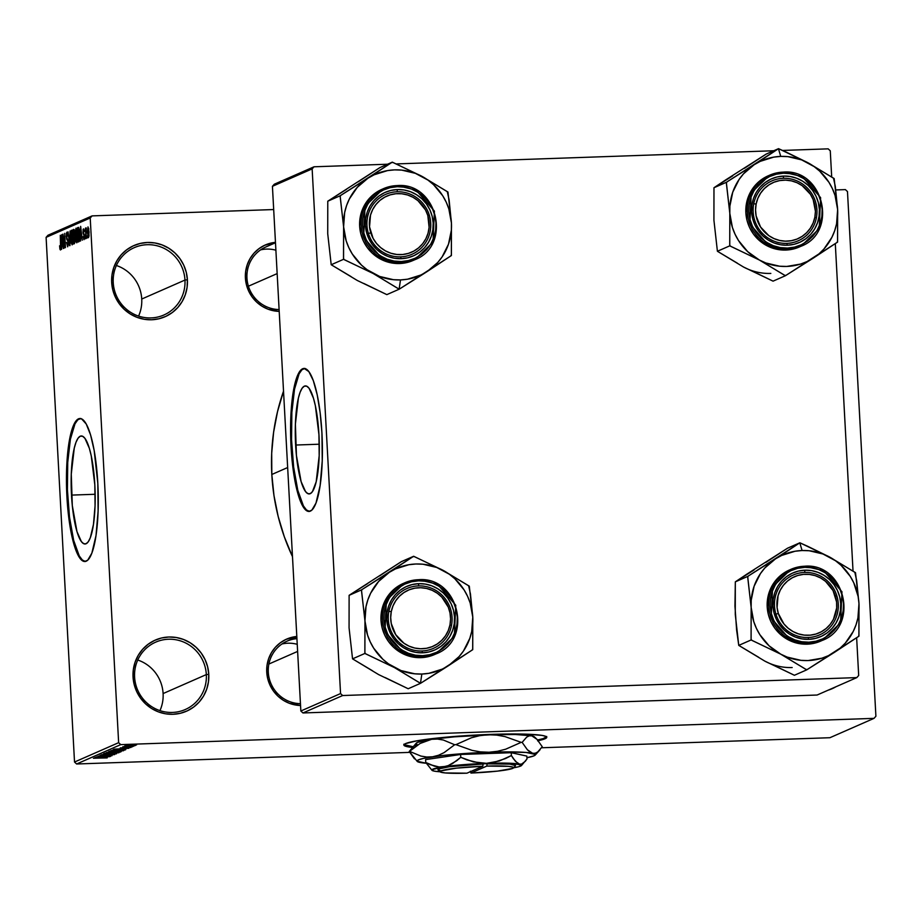 <?xml version="1.0" encoding="UTF-8"?>
<svg xmlns="http://www.w3.org/2000/svg" width="922" height="922" viewBox="0 0 922 922"><rect width="100%" height="100%" fill="white"/><g stroke="black" fill="none" stroke-linecap="round" stroke-linejoin="round"><path stroke-width="1.38" d="M137.747 660.025A36.788 35.751 -113.7 0 1 163.102 693.563A36.788 35.751 66.3 0 0 137.747 660.025M206.332 674.581A36.788 35.751 66.3 0 0 168.484 639.234A36.788 35.751 66.3 0 0 134.6 677.094L133.045 676.967A38.839 37.744 -113.7 0 1 168.818 637.01A38.839 37.744 -113.7 0 1 208.775 674.328L206.332 674.581L163.102 693.563L206.332 674.581A36.788 35.751 -113.7 0 1 185.253 709.525A36.788 35.751 -113.7 0 1 134.6 677.094A36.788 35.751 -113.7 0 1 155.68 642.15A36.788 35.751 -113.7 0 1 206.332 674.581L208.775 674.328L208.453 681.888L206.689 689.207L203.555 696.018L199.164 702.034L193.678 707.036L187.327 710.839L180.343 713.282L173.002 714.285L165.568 713.801L158.354 711.853L151.611 708.511L145.618 703.901L140.593 698.208L136.733 691.65L134.186 684.481L133.045 676.967L133.367 669.407L135.131 662.077L138.265 655.277L142.656 649.261L148.131 644.248L154.481 640.456L161.465 638.001L168.818 637.01L176.24 637.494L183.466 639.442L190.209 642.784L196.202 647.394L201.227 653.076L205.087 659.633L207.634 666.813L208.775 674.328A38.839 37.744 -113.7 0 1 173.002 714.285A38.839 37.744 -113.7 0 1 133.045 676.967L134.6 677.094A36.788 35.751 66.3 0 0 172.449 712.441A36.788 35.751 66.3 0 0 206.332 674.581M116.379 265.501A36.788 35.751 -113.7 0 1 141.734 299.039A36.788 35.751 66.3 0 0 116.379 265.501M184.965 280.058A36.788 35.751 66.3 0 0 147.117 244.71A36.788 35.751 66.3 0 0 113.233 282.558L111.677 282.443A38.839 37.744 -113.7 0 1 147.451 242.474A38.839 37.744 -113.7 0 1 187.408 279.792L184.965 280.058L141.734 299.039L184.965 280.058A36.788 35.751 -113.7 0 1 163.886 315.001A36.788 35.751 -113.7 0 1 113.233 282.558A36.788 35.751 -113.7 0 1 134.312 247.626A36.788 35.751 -113.7 0 1 184.965 280.058L187.408 279.792L187.085 287.364L185.322 294.683L182.187 301.482L177.796 307.51L172.322 312.512L165.96 316.315L158.976 318.758L151.634 319.761L144.201 319.277L136.986 317.318L130.244 313.976L124.251 309.377L119.226 303.684L115.365 297.126L112.818 289.946L111.677 282.443L112 274.871L113.763 267.553L116.898 260.753L121.289 254.726L126.763 249.724L133.114 245.92L140.098 243.477L147.451 242.474L154.873 242.959L162.099 244.918L168.841 248.26L174.834 252.859L179.859 258.552L183.72 265.11L186.267 272.278L187.408 279.792A38.839 37.744 -113.7 0 1 151.634 319.761A38.839 37.744 -113.7 0 1 111.677 282.443L113.233 282.558A36.788 35.751 66.3 0 0 151.081 317.917A36.788 35.751 66.3 0 0 184.965 280.058M403.836 744.227L403.882 745.045A71.536 6.085 -3.1 0 0 412.376 747.442L404.965 746.013L403.894 744.884L405.565 743.605A71.536 6.085 -3.1 0 1 482.921 734.707A71.536 6.085 -3.1 0 1 546.758 737.3A71.536 6.085 -3.1 0 1 545.063 738.741L545.017 737.923A71.536 6.085 176.9 0 0 546.573 736.909M295.628 445.038A54.041 11.882 88 0 1 305.413 385.903A54.041 11.882 88 0 1 318.954 434.792L319.185 455.768L316.188 481.78L312.42 491.657L310.207 493.685L307.867 493.65L305.516 491.553L301.102 481.561L296.423 455.422L295.397 424.074L298.394 398.05L300.134 392.196L302.162 388.174L304.375 386.145L306.715 386.18L309.066 388.277L313.48 398.269L315.37 405.784L318.954 434.792A54.041 11.882 88 0 1 309.181 493.927A54.041 11.882 88 0 1 295.628 445.038L319.289 444.208L295.628 445.038M304.398 368.454A71.536 15.732 -92 0 0 291.848 446.697L291.052 446.721A71.536 15.732 88 0 1 303.995 368.443A71.536 15.732 88 0 1 321.939 433.167L320.153 412.791L317.191 394.766L313.307 380.625L308.847 371.589L304.168 368.443L302.635 368.765L299.696 371.451L297.022 376.775L293.715 389.222L291.513 406.037L290.603 425.768L291.052 446.721L292.839 467.097L295.801 485.122L299.673 499.263L304.145 508.299L308.812 511.445L311.843 510.12L315.969 503.112L320.141 485.479L322.239 460.919L321.939 433.167A71.536 15.732 88 0 1 308.985 511.445A71.536 15.732 88 0 1 291.052 446.721L291.848 446.697A71.536 15.732 -92 0 0 309.389 511.399M71.501 495.102A54.041 11.882 88 0 1 81.274 435.968A54.041 11.882 88 0 1 94.828 484.857L95.058 505.832L93.468 524.388L90.321 537.699L88.293 541.721L86.08 543.75L83.741 543.715L81.39 541.617L76.975 531.625L72.296 505.498L71.271 474.139L74.267 448.115L76.007 442.26L78.036 438.25L80.249 436.21L82.588 436.244L84.939 438.342L89.353 448.346L91.243 455.848L94.828 484.857A54.041 11.882 88 0 1 85.043 543.992A54.041 11.882 88 0 1 71.501 495.102L95.162 494.273L71.501 495.102M80.272 418.519A71.536 15.732 -92 0 0 67.721 496.762L66.926 496.785A71.536 15.732 88 0 1 79.868 418.507A71.536 15.732 88 0 1 97.813 483.232L94.171 450.478L90.563 434.884L86.242 424.039L81.597 418.876L78.508 418.83L77.022 419.844L72.896 426.84L69.588 439.287L67.387 456.102L66.476 475.833L66.926 496.785L68.712 517.161L71.674 535.186L75.546 549.328L80.018 558.363L84.686 561.51L87.717 560.184L91.843 553.177L96.015 535.544L98.112 510.984L97.813 483.232A71.536 15.732 88 0 1 84.859 561.51A71.536 15.732 88 0 1 66.926 496.785L67.721 496.762A71.536 15.732 -92 0 0 85.262 561.475M296.93 638.658A32.708 31.786 66.3 0 0 268.302 672.219L266.746 672.092A34.748 33.768 -113.7 0 1 296.815 636.468L285.935 639.43L280.253 642.83L275.344 647.302L271.425 652.695L268.613 658.781L267.034 665.327L266.746 672.092L268.302 672.219A32.708 31.786 -113.7 0 1 287.042 641.159L296.838 636.86M245.402 277.971A34.748 33.768 -113.7 0 1 275.471 242.348L264.591 245.31L258.909 248.71L253.999 253.181L250.069 258.575L247.269 264.66L245.69 271.206L245.402 277.971L246.958 278.098L245.402 277.971L246.428 284.702L248.698 291.122L252.155 296.988L256.65 302.082L262.021 306.196L268.048 309.193L279.205 311.382A34.748 33.768 -113.7 0 1 245.402 277.971M246.958 278.098A32.708 31.786 66.3 0 0 279.112 309.538A32.708 31.786 -113.7 0 1 246.958 278.098A32.708 31.786 -113.7 0 1 265.697 247.038L275.494 242.74M287.664 467.535L271.817 474.484A216.67 210.562 66.3 0 0 292.493 556.681L284.31 536.742L278.156 516.401L273.984 495.587L271.817 474.484L287.664 467.535M874.021 718.353L120.736 744.63L76.618 763.992L409.783 752.375L76.618 763.992L120.736 744.63L874.021 718.353L875.9 716.244L847.479 191.569L875.9 716.244L874.021 718.353L829.904 737.715L874.021 718.353M541.548 747.777L829.904 737.715L541.548 747.777M131.95 746.152L133.944 746.082L131.95 746.152M122.822 746.785L132.814 746.578L122.799 746.808M130.025 746.993L132.019 746.924L130.025 746.993M120.275 747.903L130.855 747.512L120.183 747.984M123.214 749.113L113.74 749.309L128.884 748.307L114.04 749.183L123.214 749.113M123.49 750.739L109.084 751.303L123.594 750.658M118.88 752.767L104.474 753.32L118.984 752.675M107.171 757.907L93.399 758.241L107.252 757.838M403.882 745.045A71.536 6.085 -3.1 0 1 405.565 743.605L416.79 740.827L443.009 737.473L504.069 734.05L526.911 734.189L541.894 735.387L545.663 736.332L546.734 737.462L543.219 739.421L537.584 740.815M104.278 757.423L94.816 757.619L109.96 756.616L95.104 757.492L104.278 757.423M99.392 756.732L110.559 756.351L96.326 756.962L108.992 755.913L98.089 756.178L112.046 755.694L99.392 756.732L112.046 755.694L98.089 756.178L108.992 755.913L96.326 756.962L110.559 756.351L99.392 756.732M100.118 755.222L114.593 754.622L100.002 755.314M103.483 753.816L116.541 753.712L101.489 754.692L114.766 753.839L103.483 753.816L114.766 753.839L101.489 754.692L116.276 753.839L103.483 753.816M121.047 751.741L106.237 752.606L121.208 751.614M125.623 749.736L110.847 750.589L125.772 749.621M124.793 745.921L135.35 745.541L124.712 745.99M134.589 744.988L136.583 744.918L134.589 744.988M92.096 215.886L47.979 235.248L46.1 237.357L90.218 217.984L118.638 742.671L74.521 762.033L46.1 237.357L74.521 762.033L76.618 763.992L74.521 762.033L118.638 742.671L120.736 744.63L118.638 742.671L90.218 217.984L46.1 237.357L47.979 235.248L92.096 215.886L90.218 217.984L92.096 215.886L273.696 209.548L92.096 215.886M845.382 189.609L835.805 189.944L845.382 189.609L847.479 191.569L845.382 189.609M87.359 237.98L87.244 235.951L87.359 237.98M85.435 238.821L85.32 236.793L85.435 238.821M80.56 240.965L80.571 236.608L81.539 236.182L82.3 240.193L80.64 226.351L80.26 241.091L80.571 236.608L81.539 236.182L82.3 240.193L80.64 226.351L80.56 240.965M75.811 240.953L76.86 242.74L77.506 238.625L76.088 228.207L75.224 231.226L75.477 238.694L76.745 242.832L77.425 240.296L77.425 235.064L75.95 228.23L75.27 236.193L75.811 240.953M71.201 242.97L72.25 244.768L72.896 240.654L71.478 230.235L70.614 233.243L70.856 240.723L72.123 244.86L72.815 242.325L72.815 237.092L71.34 230.246L70.66 238.21L71.201 242.97M66.983 233.865L67.963 236.09L66.88 232.206L66.292 236.458L67.248 240.043L68.101 240.008L67.248 240.043L68.378 242.417L67.663 245.114L68.332 245.091L66.534 242.394L67.721 246.785L68.378 242.279L66.603 236.758L66.926 233.888L67.963 236.09L67.571 233.162L66.972 232.183L66.396 233.289L66.638 238.982L68.055 241.864L67.663 245.114L66.534 242.394L67.629 246.808L68.378 242.279L66.741 237.795L66.983 233.865L67.721 233.831L67.122 233.865M61.624 249.274L61.636 244.918L62.604 244.491L63.376 248.502L61.705 234.661L61.325 249.401L61.636 244.918L62.604 244.491L63.376 248.502L61.705 234.661L61.624 249.274M59.93 249.182L60.506 249.931L60.875 248.11L60.276 235.294L60.575 247.557L60.195 248.214L59.573 245.817L59.93 249.182L60.783 249.147L59.93 249.182L60.426 249.989L60.806 244.952L60.276 235.294L60.587 247.119L60.31 248.329L59.573 245.817L60.426 249.989M63.975 248.249L63.364 236.85L65.462 247.592L64.69 233.358L65.024 244.895L62.927 234.13L63.699 248.364L63.364 236.85L65.162 247.73L64.69 233.358L65.024 244.895L62.927 234.13L63.975 248.249M69.968 245.609L70.072 230.996L69.726 244.019L68.09 231.86L69.692 245.736L70.072 230.996L69.726 244.019L68.09 231.86L69.968 245.609M74.475 243.639L75.12 239.49L73.864 229.371L72.826 229.785L73.599 244.019L74.475 243.639L75.097 239.086L74.67 232.644L73.702 229.405L72.826 229.785L73.599 244.019L74.475 243.639M79.038 241.633L79.741 234.591L78.462 227.365L77.448 227.757L78.209 241.99L79.038 241.633L79.707 233.969L78.693 227.48L77.448 227.757L78.209 241.99L79.038 241.633M83.545 230.385L84.259 231.583L83.453 228.91L82.98 232.137L84.467 234.983L83.844 235.006L84.524 238.118L83.176 236.597L84.04 239.628L84.559 236.309L83.245 231.802L83.545 230.385L84.259 231.583L84.063 229.935L83.579 228.898L83.107 229.497L83.095 233.312L84.259 236.113L83.983 238.141L83.176 236.597L83.971 239.639L84.536 235.986L83.245 231.802L84.133 230.35M86.23 238.475L86 227.792L85.769 229.774L85.389 228.241L85.953 238.591L86.299 228.23L85.769 229.774L85.389 228.241L86.23 238.475M88.547 237.645L89.065 232.298L88.016 226.904L87.821 236.067L88.547 237.645L89.042 231.837L87.97 226.927L87.475 232.632L88.477 237.657M314.022 166.79L274.318 184.216L272.428 186.313L312.143 168.887L340.552 693.574L300.849 711L272.428 186.313L300.849 711L302.958 712.96L817.099 695.027L856.803 677.601L342.661 695.534L302.958 712.96L817.099 695.027L856.803 677.601L858.682 675.492L856.642 637.736L858.682 675.492L856.803 677.601L342.661 695.534L340.552 693.574L342.661 695.534L302.958 712.96L300.849 711L340.552 693.574L312.143 168.887L272.428 186.313L274.318 184.216L314.022 166.79L312.143 168.887L314.022 166.79L387.574 164.22L314.022 166.79M828.163 148.845L782.444 150.447L828.163 148.845L830.273 150.816L831.69 176.989L830.273 150.816L828.163 148.845M773.777 150.747L396.241 163.92L773.777 150.747M835.297 243.615L853.034 571.11L835.297 243.615M283.527 391.159A216.67 210.562 66.3 0 0 271.817 474.484L271.69 453.324L273.604 432.291L277.534 411.592L283.527 391.159M836.047 686.706L828.129 690.186A38.839 37.744 -113.7 0 0 836.035 686.706M300.549 705.503L289.393 703.313L283.365 700.317L277.995 696.202L273.5 691.108L270.042 685.242L267.772 678.822L266.746 672.092A34.748 33.768 -113.7 0 0 300.549 705.503M300.457 703.659A32.708 31.786 -113.7 0 1 268.302 672.219A32.708 31.786 66.3 0 0 300.457 703.659M159.955 710.632A36.788 35.751 66.3 0 0 163.102 693.563A36.788 35.751 -113.7 0 1 159.955 710.632M138.588 316.096A36.788 35.751 66.3 0 0 141.734 299.039A36.788 35.751 -113.7 0 1 138.588 316.096M80.836 418.484L77.817 419.81L74.993 423.832L70.383 439.264L67.732 462.406L67.421 489.755L69.507 517.127L73.668 540.373L79.28 555.954L82.369 560.057L85.481 561.486M304.963 368.42L301.943 369.745L299.12 373.767L294.521 389.199L291.859 412.341L291.548 439.679L293.634 467.062L297.806 490.308L303.407 505.878L306.496 509.993L309.619 511.41M537.584 739.986A71.536 6.085 176.9 0 0 545.017 737.923L545.063 738.741A71.536 6.085 -3.1 0 1 538.171 740.689M404.02 744.63A71.536 6.085 176.9 0 0 413.044 746.693L404.043 744.653M537.538 739.997L543.173 738.603L546.7 736.655M61.636 243.212L61.889 236.193L62.696 242.855L61.636 243.212L62.731 243.178L61.636 243.212L61.659 236.205L62.419 242.866L61.636 243.212M67.663 245.114L68.332 245.102M70.936 238.118L71.501 231.895L72.561 233.992L72.031 243.189L72.723 243.166L71.547 242.567L70.936 238.118L71.144 232.367L72.239 234.004L72.319 242.74L70.936 238.118M74.198 229.739L72.826 229.785L74.198 229.739M73.437 235.571L73.207 231.318L73.91 231.053L74.636 235.064L73.437 235.571L74.567 235.536L73.437 235.571L73.691 231.111L74.405 234.223L73.437 235.571M73.795 242.232L73.518 237.242L74.221 236.966L75.108 239.201L75.108 241.645L74.382 241.967L75.085 241.944L73.795 242.232L75.062 242.186L73.795 242.232L74.071 237L74.832 240.619L73.795 242.232M73.691 231.111L74.509 231.03M75.558 236.09L76.157 229.878L77.171 231.975L76.653 241.172L77.333 241.138L76.249 240.792L75.581 236.551L75.754 230.339L76.849 231.975L76.929 240.723L75.558 236.09M78.831 227.711L77.448 227.757L78.831 227.711M78.405 240.204L78.312 229.082L79.223 229.175L79.799 237.588L78.912 239.985L79.684 239.962L78.405 240.204L79.661 240.158L78.405 240.204L77.817 229.301L78.808 229.336L79.43 234.073L79.327 239.363L78.405 240.204M80.571 234.903L80.825 227.884L81.62 234.545L80.571 234.903L81.666 234.868L80.571 234.903L80.594 227.895L81.355 234.557L80.571 234.903M87.763 232.494L88.039 228.402L88.673 228.379L89.031 236.147L87.763 232.494L88.039 228.402L88.812 234.545L88.201 235.859L87.763 232.494M72.031 243.189L72.723 243.178M74.071 237L74.878 236.942M76.653 241.172L77.333 241.149M105.557 757.907L104.808 757.861M102.745 757.435L96.43 757.492L102.745 757.435M106.111 752.974L117.244 752.825M120.148 751.476L120.183 752.122L120.148 751.476M112.991 751.741L108.116 751.995L112.841 752.052M119.56 751.684L113.913 751.787L119.434 751.799M110.721 750.957L121.854 750.796M124.758 749.459L124.793 750.093L124.758 749.459M123.444 750.035L112.738 749.966L122.614 749.436L123.444 750.035L112.761 750.404L123.444 750.035M121.669 749.125L115.365 749.183L121.669 749.125M122.614 747.973L121.739 747.857M125.542 746.808L124.62 746.728M126.187 745.679L133.863 745.61M133.863 745.541L126.233 745.875M117.313 752.479L106.203 753.205M121.923 750.462L110.813 751.188M441.592 670.087L448.403 665.73A55.297 53.741 -113.7 0 1 421.838 674.04L420.524 682.948A63.48 61.693 66.3 0 0 421.17 682.925L472.732 649.676L472.779 617.141L469.298 586.15L443.24 570.43L413.655 556.266L361.459 589.907L364.951 620.898L364.905 653.433L394.489 667.609L420.536 683.317L441.592 670.087M418.427 585.896A32.708 31.786 66.3 0 0 388.3 619.549A32.708 31.786 66.3 0 0 421.953 650.978L422.507 652.811A34.748 33.768 -113.7 0 1 386.756 619.423A34.748 33.768 -113.7 0 1 418.761 583.672L418.427 585.896A32.708 31.786 -113.7 0 1 451.204 611.378A32.708 31.786 -113.7 0 1 433.328 648.385A32.708 31.786 -113.7 0 1 421.953 650.978A32.708 31.786 -113.7 0 1 389.165 625.496A32.708 31.786 -113.7 0 1 407.04 588.49A32.708 31.786 -113.7 0 1 418.427 585.896L418.761 583.672L425.399 584.099L431.865 585.85L437.892 588.835L443.263 592.961L447.758 598.055L451.215 603.922L453.486 610.341L454.511 617.06L454.223 623.825L452.644 630.383L449.832 636.468L445.902 641.85L441.004 646.334L435.322 649.733L429.076 651.923L422.507 652.811L415.857 652.384L409.391 650.632L403.363 647.647L397.993 643.521L393.498 638.427L390.052 632.561L387.77 626.142L386.756 619.423L387.033 612.657L388.611 606.1L391.424 600.015L395.354 594.632L400.252 590.149L405.934 586.749L412.18 584.571L418.761 583.672A34.748 33.768 -113.7 0 1 454.511 617.06A34.748 33.768 -113.7 0 1 422.507 652.811L421.953 650.978A32.708 31.786 66.3 0 0 452.068 617.325A32.708 31.786 66.3 0 0 418.427 585.896M403.329 583.419L396.091 587.625L390.605 592.627L386.214 598.643L383.079 605.454L381.316 612.773L381.005 620.333L382.134 627.847L384.681 635.028L388.542 641.585L393.567 647.279L399.572 651.877L406.302 655.219L413.529 657.167L420.962 657.651L435.968 653.917L454.327 636.284L455.756 605.235L437.42 584.202L418.3 579.719L418.6 580.825C429.249 578.947 455.295 589.285 457.3 616.968C458.292 644.674 433.467 656.787 422.656 655.657L422.46 656.994L420.962 657.651A38.839 37.744 66.3 0 0 434.469 654.574L435.968 653.917A38.839 37.744 -113.7 0 1 422.46 656.994A38.839 37.744 -113.7 0 1 383.529 626.741A38.839 37.744 -113.7 0 1 404.758 582.796A38.839 37.744 -113.7 0 1 418.277 579.719L404.758 582.796L386.399 600.429L384.97 631.478L403.306 652.522L422.46 656.994L422.656 655.657L429.767 654.689L436.532 652.327L442.687 648.65L447.988 643.798L452.241 637.966L455.284 631.386L456.989 624.286L457.3 616.968L456.194 609.684L453.728 602.746L449.994 596.384L445.119 590.875L439.31 586.415L432.787 583.177L425.791 581.298L418.6 580.825L411.489 581.794L404.723 584.156L398.569 587.844L393.268 592.685L389.015 598.516L385.972 605.109L384.267 612.196L383.955 619.526L385.062 626.799L387.528 633.748L391.262 640.099L396.137 645.607L401.946 650.068L408.469 653.306L415.465 655.196L422.656 655.657C412.007 657.536 385.961 647.198 383.955 619.526C382.964 591.809 407.801 579.696 418.6 580.825L418.3 579.719L403.26 583.453A38.839 37.744 66.3 0 0 382.031 627.409A38.839 37.744 66.3 0 0 420.962 657.651L428.304 656.66L435.288 654.205M385.108 677.543L408.192 688.746L420.536 683.317L408.192 688.746L378.608 674.581L352.55 658.861L364.905 653.433L352.55 658.861L349.069 627.87L349.115 595.324L361.459 589.907L349.115 595.324L401.3 561.682L413.655 556.266L401.3 561.682L379.599 575.881M367.797 583.488L349.115 595.324L349.069 627.87L352.55 658.861L372.523 670.778M472.779 617.141L471.718 631.443L469.817 638.335L463.455 651.024L459.098 656.591L448.403 665.73L442.249 669.13L428.857 673.325L421.838 674.04L414.785 673.809L400.989 670.571L388.404 663.817L382.849 659.253L373.664 648.154L370.195 641.804L367.555 635.074L364.951 620.898L366.011 606.595L367.913 599.703L370.679 593.134L378.631 581.448L389.326 572.308L395.48 568.909L408.872 564.713L415.88 563.999L422.944 564.218L436.74 567.468L449.325 574.222L454.88 578.786L464.066 589.873L467.535 596.223L470.174 602.965L472.779 617.141A55.297 53.741 -113.7 0 1 448.403 665.73L472.11 650.079A63.48 61.693 66.3 0 0 472.698 648.915L472.779 617.141L470.451 593.999L468.63 585.793A63.48 61.693 -113.7 0 1 469.333 586.911A63.48 61.693 66.3 0 0 468.63 585.793L443.24 570.43L414.324 556.623A63.48 61.693 66.3 0 0 413.033 556.669L389.326 572.308A55.297 53.741 -113.7 0 1 443.24 570.43A55.297 53.741 -113.7 0 1 472.779 617.141M413.655 556.266L413.033 556.669A63.48 61.693 -113.7 0 1 414.324 556.623L413.655 556.266M362.092 589.504A63.48 61.693 66.3 0 0 361.505 590.668L364.951 620.898A55.297 53.741 -113.7 0 1 389.326 572.308L361.459 589.907L361.505 590.668A63.48 61.693 -113.7 0 1 362.092 589.504M364.858 652.672A63.48 61.693 66.3 0 0 365.573 653.802L394.489 667.609A55.297 53.741 -113.7 0 1 364.951 620.898L364.858 652.672L365.573 653.802A63.48 61.693 -113.7 0 1 364.858 652.672M419.879 682.96A63.48 61.693 66.3 0 0 420.524 682.948L421.838 674.04A55.297 53.741 -113.7 0 1 394.489 667.609L419.879 682.96L421.17 682.925A63.48 61.693 -113.7 0 1 420.524 682.948A63.48 61.693 -113.7 0 1 419.879 682.96M472.11 650.079L472.698 648.915A63.48 61.693 -113.7 0 1 472.11 650.079M451.492 625.508L449.982 624.874A30.657 29.792 -113.7 0 1 414.739 648.039A30.657 29.792 -113.7 0 1 391.274 611.609L388.877 611.367A32.708 31.786 66.3 0 0 413.909 650.217A32.708 31.786 66.3 0 0 451.492 625.508A32.708 31.786 -113.7 0 1 433.328 648.385A32.708 31.786 -113.7 0 1 400.298 643.475A32.708 31.786 -113.7 0 1 388.877 611.367A32.708 31.786 -113.7 0 1 407.04 588.49A32.708 31.786 -113.7 0 1 440.071 593.399A32.708 31.786 -113.7 0 1 451.492 625.508A32.708 31.786 66.3 0 0 426.471 586.657A32.708 31.786 66.3 0 0 388.877 611.367L391.274 611.609L392.991 605.927L395.769 600.718L399.491 596.177L404.032 592.489L409.218 589.78L414.831 588.178L420.674 587.729L426.517 588.443L432.13 590.311L437.305 593.249L441.834 597.156L448.311 607.206L450.005 612.969L450.57 618.939L449.982 624.874L448.265 630.556L445.499 635.765L441.765 640.306L437.224 643.994L432.038 646.702L426.425 648.304L420.582 648.754L414.739 648.039L409.126 646.172L403.951 643.233L395.711 634.624L391.262 623.514L390.686 617.556L391.274 611.609A30.657 29.792 -113.7 0 1 426.517 588.443A30.657 29.792 -113.7 0 1 449.982 624.874L451.492 625.508M297.622 651.416L268.878 664.036L297.622 651.416M281.971 643.982A32.708 31.786 -113.7 0 1 297.241 644.317M836.819 595.739L835.355 596.119A30.657 29.792 -113.7 0 1 815.924 634.036A30.657 29.792 -113.7 0 1 778.306 613.418L775.967 614.19A32.708 31.786 66.3 0 0 816.085 636.18A32.708 31.786 66.3 0 0 836.819 595.739A32.708 31.786 -113.7 0 1 819.543 634.912A32.708 31.786 -113.7 0 1 775.967 614.19A32.708 31.786 -113.7 0 1 793.254 575.017A32.708 31.786 -113.7 0 1 836.819 595.739A32.708 31.786 66.3 0 0 796.7 573.738A32.708 31.786 66.3 0 0 775.967 614.19L778.306 613.418L783.954 623.964L788.16 628.228L793.093 631.582L798.544 633.91L804.318 635.12L810.184 635.166L815.924 634.036L821.306 631.789L826.147 628.504L830.238 624.298L833.43 619.354L836.669 607.978L836.588 601.997L833.039 590.576L825.501 581.309L820.58 577.956L815.129 575.628L809.355 574.418L803.488 574.371L797.749 575.501L792.355 577.748L787.526 581.033L783.435 585.24L780.243 590.184L778.064 595.704L777.085 607.54L778.306 613.418A30.657 29.792 -113.7 0 1 797.749 575.501A30.657 29.792 -113.7 0 1 835.355 596.119L836.819 595.739M368.42 233.543L370.759 232.77A30.657 29.792 -113.7 0 1 390.202 194.853A30.657 29.792 -113.7 0 1 427.808 215.471L429.272 215.091A32.708 31.786 66.3 0 0 389.153 193.09A32.708 31.786 66.3 0 0 368.42 233.543A32.708 31.786 -113.7 0 1 385.696 194.369A32.708 31.786 -113.7 0 1 429.272 215.091A32.708 31.786 -113.7 0 1 411.984 254.265A32.708 31.786 -113.7 0 1 368.42 233.543A32.708 31.786 66.3 0 0 408.538 255.544A32.708 31.786 66.3 0 0 429.272 215.091L427.808 215.471L425.491 209.928L417.954 200.662L413.033 197.308L407.582 194.98L401.808 193.77L395.941 193.724L390.202 194.853L384.808 197.101L379.968 200.385L375.876 204.592L372.684 209.536L370.517 215.056L369.538 226.893L373.076 238.314L376.407 243.316L380.613 247.58L385.534 250.934L390.986 253.262L396.76 254.472L402.626 254.518L408.365 253.389L413.759 251.141L418.6 247.857L422.691 243.65L425.883 238.706L428.05 233.197L429.11 227.331L427.808 215.471A30.657 29.792 -113.7 0 1 408.365 253.389A30.657 29.792 -113.7 0 1 370.759 232.77L368.42 233.543M260.626 249.862A32.708 31.786 -113.7 0 1 275.897 250.196M248.41 286.212L277.165 273.604L248.41 286.212M753.735 203.774L756.132 204.016A30.657 29.792 -113.7 0 1 791.376 180.85A30.657 29.792 -113.7 0 1 814.841 217.281L816.362 217.915A32.708 31.786 66.3 0 0 791.33 179.064A32.708 31.786 66.3 0 0 753.735 203.774A32.708 31.786 -113.7 0 1 771.898 180.896A32.708 31.786 -113.7 0 1 804.941 185.806A32.708 31.786 -113.7 0 1 816.362 217.915A32.708 31.786 -113.7 0 1 798.198 240.792A32.708 31.786 -113.7 0 1 765.156 235.882A32.708 31.786 -113.7 0 1 753.735 203.774A32.708 31.786 66.3 0 0 778.767 242.624A32.708 31.786 66.3 0 0 816.362 217.915L814.841 217.281L813.135 222.963L810.357 228.172L806.623 232.713L802.082 236.401L796.908 239.109L791.283 240.711L785.44 241.161L779.597 240.446L773.984 238.579L768.821 235.64L760.569 227.031L756.121 215.921L755.556 209.962L756.132 204.016L757.849 198.334L760.627 193.124L764.35 188.584L768.902 184.896L774.077 182.187L779.701 180.585L785.532 180.136L791.376 180.85L796.988 182.717L802.163 185.656L810.403 194.265L813.169 199.613L815.428 211.334L814.841 217.281A30.657 29.792 -113.7 0 1 779.597 240.446A30.657 29.792 -113.7 0 1 756.132 204.016L753.735 203.774M771.311 664.071L794.395 675.273L806.75 669.845L794.395 675.273L764.811 661.109A55.297 53.741 66.3 0 0 792.171 667.54M782.087 554.583L775.529 558.836A55.297 53.741 -113.7 0 1 802.094 550.526L799.881 543.162A63.48 61.693 66.3 0 0 799.236 543.185L747.673 576.434L735.318 581.851L746.993 574.06L787.515 548.21L799.87 542.781L782.087 554.583M808.156 637.505A32.708 31.786 66.3 0 0 838.282 603.852A32.708 31.786 66.3 0 0 804.629 572.424L804.964 570.199A34.748 33.768 -113.7 0 1 840.714 603.587A34.748 33.768 -113.7 0 1 808.709 639.338L808.156 637.505A32.708 31.786 -113.7 0 1 775.367 612.024A32.708 31.786 -113.7 0 1 793.254 575.017A32.708 31.786 -113.7 0 1 804.629 572.424A32.708 31.786 -113.7 0 1 837.418 597.894A32.708 31.786 -113.7 0 1 819.543 634.912A32.708 31.786 -113.7 0 1 808.156 637.505L808.709 639.338L802.059 638.911L795.605 637.16L789.566 634.175L784.207 630.049L779.712 624.955L776.255 619.088L773.973 612.669L772.959 605.95L773.247 599.185L774.814 592.627L777.626 586.542L781.556 581.16L786.454 576.676L792.136 573.277L798.394 571.087L804.964 570.199L811.602 570.626L818.068 572.378L824.095 575.363L829.466 579.489L833.961 584.583L837.418 590.449L839.7 596.868L840.714 603.587L840.426 610.352L838.847 616.91L836.047 622.995L832.117 628.378L827.218 632.861L821.525 636.261L815.279 638.45L808.709 639.338A34.748 33.768 -113.7 0 1 772.959 605.95A34.748 33.768 -113.7 0 1 804.964 570.199L804.629 572.424A32.708 31.786 66.3 0 0 774.503 606.077A32.708 31.786 66.3 0 0 808.156 637.505M804.48 566.246L790.961 569.323L772.613 586.957L771.172 618.005L789.52 639.038L808.663 643.521L808.859 642.185C798.222 644.063 772.163 633.725 770.17 606.042C769.167 578.336 794.003 566.223 804.814 567.353L804.503 566.235L804.814 567.353L797.691 568.321L790.926 570.683L784.783 574.371L779.47 579.212L775.218 585.044L772.187 591.636L770.481 598.724L770.17 606.042L771.265 613.326L773.731 620.276L777.477 626.626L782.34 632.135L788.149 636.595L794.672 639.833L801.667 641.724L808.859 642.185L815.982 641.216L822.735 638.854L828.89 635.166L834.191 630.325L838.444 624.494L841.486 617.901L843.192 610.813L843.503 603.495L842.397 596.211L839.93 589.262L836.196 582.911L831.333 577.403L825.524 572.942L818.99 569.704L812.005 567.814L804.814 567.353C815.451 565.474 841.498 575.812 843.503 603.495C844.506 631.201 819.67 643.314 808.859 642.185L808.663 643.521A38.839 37.744 -113.7 0 1 769.732 613.268A38.839 37.744 -113.7 0 1 790.961 569.323A38.839 37.744 -113.7 0 1 804.48 566.246L823.623 570.73L841.959 591.763L840.53 622.811L822.182 640.444A38.839 37.744 -113.7 0 1 808.663 643.521L822.182 640.444C860.111 626.395 844.84 562.443 804.503 566.235L789.463 569.98A38.839 37.744 66.3 0 0 768.233 613.925A38.839 37.744 66.3 0 0 807.165 644.178L814.506 643.187L821.49 640.732M758.725 657.305L738.753 645.388L751.107 639.96L780.692 654.136L806.75 669.845L858.935 636.203L858.981 603.668L855.501 572.666L829.443 556.957L799.87 542.781L787.515 548.21L765.802 562.408M764.811 661.109L738.753 645.388L736.62 630.106L734.961 606.238L735.318 581.851L747.673 576.434L751.153 607.425L751.107 639.96L738.753 645.388L735.272 614.398L735.318 581.851L754 570.015M751.153 607.425L751.223 600.222L754.115 586.231L760.477 573.542L764.845 567.964L775.529 558.836L781.683 555.436L795.075 551.241L802.094 550.526L809.159 550.745L822.954 553.995L835.528 560.749L841.083 565.313L850.268 576.4L853.737 582.75L858.14 596.499L858.981 603.668L857.921 617.971L856.019 624.862L853.253 631.42L845.301 643.118L840.253 648.051L828.452 655.657L821.905 658.204L808.052 660.567L800.988 660.336L787.192 657.098L780.692 654.136L769.052 645.78L759.866 634.682L756.397 628.331L753.758 621.601L751.153 607.425A55.297 53.741 -113.7 0 1 775.529 558.836L748.295 576.031A63.48 61.693 66.3 0 0 747.707 577.195L751.153 607.425L751.073 639.2L751.776 640.317A63.48 61.693 -113.7 0 1 751.073 639.2A63.48 61.693 66.3 0 0 751.776 640.317L780.692 654.136L806.082 669.487A63.48 61.693 66.3 0 0 807.372 669.441L834.606 652.246A55.297 53.741 -113.7 0 1 780.692 654.136A55.297 53.741 -113.7 0 1 751.153 607.425M789.532 569.946L782.294 574.152L776.82 579.154L772.429 585.17L769.294 591.982L767.53 599.3L767.208 606.86L768.337 614.375L770.884 621.555L774.745 628.113L779.782 633.794L785.774 638.404L792.517 641.747L799.731 643.694L807.165 644.178A38.839 37.744 66.3 0 0 820.684 641.101L822.182 640.444M806.75 669.845L807.372 669.441A63.48 61.693 -113.7 0 1 806.082 669.487L806.75 669.845M858.313 636.606A63.48 61.693 66.3 0 0 858.901 635.442L858.981 603.668A55.297 53.741 -113.7 0 1 834.606 652.246L858.935 636.203L858.901 635.442A63.48 61.693 -113.7 0 1 858.313 636.606M855.535 573.426A63.48 61.693 66.3 0 0 854.832 572.308L829.443 556.957A55.297 53.741 -113.7 0 1 858.981 603.668L856.653 580.514L854.832 572.308A63.48 61.693 -113.7 0 1 855.535 573.426M800.527 543.15A63.48 61.693 66.3 0 0 799.881 543.162L802.094 550.526A55.297 53.741 -113.7 0 1 829.443 556.957L807.741 546.32L799.87 542.781L799.236 543.185A63.48 61.693 -113.7 0 1 799.881 543.162A63.48 61.693 -113.7 0 1 800.527 543.15M748.295 576.031L747.707 577.195A63.48 61.693 -113.7 0 1 748.295 576.031M420.248 275.966L427.059 271.61A55.297 53.741 -113.7 0 1 400.494 279.919L399.18 288.828A63.48 61.693 66.3 0 0 399.825 288.805L451.388 255.555L451.434 223.02L447.954 192.03L421.896 176.309L392.311 162.145L340.114 195.787L343.606 226.777L343.56 259.312L373.145 273.488L399.191 289.197L420.248 275.966M397.082 191.776A32.708 31.786 66.3 0 0 366.956 225.429A32.708 31.786 66.3 0 0 400.609 256.858L401.151 258.69A34.748 33.768 -113.7 0 1 365.412 225.302A34.748 33.768 -113.7 0 1 397.417 189.552L397.082 191.776A32.708 31.786 -113.7 0 1 429.859 217.258A32.708 31.786 -113.7 0 1 411.984 254.265A32.708 31.786 -113.7 0 1 400.609 256.858A32.708 31.786 -113.7 0 1 367.82 231.376A32.708 31.786 -113.7 0 1 385.696 194.369A32.708 31.786 -113.7 0 1 397.082 191.776L397.417 189.552L404.055 189.978L410.521 191.73L416.548 194.715L421.919 198.841L426.413 203.935L429.871 209.801L432.141 216.221L433.167 222.94L432.879 229.705L431.3 236.263L428.488 242.348L424.558 247.73L419.66 252.213L413.978 255.613L407.731 257.803L401.151 258.69L394.512 258.264L388.047 256.512L382.019 253.527L376.649 249.401L372.154 244.307L368.696 238.441L366.426 232.021L365.412 225.302L365.688 218.537L367.267 211.979L370.079 205.894L374.009 200.512L378.907 196.029L384.589 192.629L390.836 190.451L397.417 189.552A34.748 33.768 -113.7 0 1 433.167 222.94A34.748 33.768 -113.7 0 1 401.151 258.69L400.609 256.858A32.708 31.786 66.3 0 0 430.724 223.205A32.708 31.786 66.3 0 0 397.082 191.776M381.985 189.298L374.747 193.505L369.261 198.507L364.87 204.523L361.735 211.334L359.972 218.652L359.661 226.213L360.79 233.727L363.337 240.907L367.198 247.465L372.223 253.158L378.227 257.757L384.958 261.099L392.184 263.047L399.606 263.531L414.623 259.797L432.983 242.163L434.412 211.115L416.076 190.082L396.956 185.599L397.255 186.705C407.904 184.826 433.951 195.164 435.956 222.847C436.947 250.554 412.122 262.666 401.312 261.537L401.116 262.874L399.606 263.531A38.839 37.744 66.3 0 0 413.125 260.453L414.623 259.797A38.839 37.744 -113.7 0 1 401.116 262.874A38.839 37.744 -113.7 0 1 362.185 232.621A38.839 37.744 -113.7 0 1 383.414 188.676A38.839 37.744 -113.7 0 1 396.921 185.599L383.414 188.676L365.054 206.309L363.625 237.357L381.962 258.402L401.116 262.874L401.312 261.537L408.423 260.569L415.188 258.206L421.342 254.53L426.644 249.678L430.897 243.846L433.939 237.265L435.645 230.166L435.956 222.847L434.85 215.564L432.383 208.626L428.649 202.264L423.774 196.755L417.966 192.295L411.443 189.056L404.447 187.178L397.255 186.705L390.144 187.673L383.379 190.036L377.225 193.724L371.923 198.564L367.671 204.396L364.628 210.988L362.922 218.076L362.611 225.406L363.717 232.678L366.184 239.628L369.918 245.978L374.793 251.487L380.602 255.947L387.125 259.186L394.12 261.076L401.312 261.537C390.663 263.415 364.616 253.077 362.611 225.406C361.62 197.688 386.445 185.576 397.255 186.705L396.921 185.599M363.752 283.423L386.837 294.625L399.191 289.197L386.837 294.625L357.263 280.461L331.205 264.741L343.56 259.312L331.205 264.741L327.725 233.75L327.771 201.203L340.114 195.787L327.771 201.203L379.956 167.562L392.311 162.145L379.956 167.562L358.255 181.761M327.725 233.762L331.205 264.741L351.178 276.658M327.725 233.75L327.771 201.203L346.453 189.367M451.434 223.02L451.365 230.212L448.472 244.215L442.111 256.904L437.754 262.47L427.059 271.61L420.905 275.01L407.512 279.205L400.494 279.919L393.44 279.689L379.645 276.45L367.06 269.697L361.505 265.133L352.319 254.034L348.85 247.684L346.211 240.953L343.606 226.777L344.667 212.475L346.568 205.583L349.334 199.014L357.287 187.327L367.982 178.188L374.136 174.788L387.528 170.593L394.535 169.879L401.6 170.097L415.396 173.348L427.981 180.101L433.536 184.665L442.721 195.752L446.19 202.102L448.83 208.845L451.434 223.02A55.297 53.741 -113.7 0 1 427.059 271.61L450.766 255.959A63.48 61.693 66.3 0 0 451.354 254.795L451.434 223.02L449.106 199.878L447.285 191.672A63.48 61.693 -113.7 0 1 447.988 192.79A63.48 61.693 66.3 0 0 447.285 191.672L421.896 176.309L392.979 162.502A63.48 61.693 66.3 0 0 391.689 162.549L367.982 178.188A55.297 53.741 -113.7 0 1 421.896 176.309A55.297 53.741 -113.7 0 1 451.434 223.02M414.623 259.797C452.564 245.748 437.293 181.795 396.956 185.599L381.915 189.333A38.839 37.744 66.3 0 0 360.686 233.289A38.839 37.744 66.3 0 0 399.606 263.531L406.959 262.54L413.943 260.085M392.311 162.145L391.689 162.549A63.48 61.693 -113.7 0 1 392.979 162.502L392.311 162.145M340.748 195.383A63.48 61.693 66.3 0 0 340.16 196.547L343.606 226.777A55.297 53.741 -113.7 0 1 367.982 178.188L340.114 195.787L340.16 196.547A63.48 61.693 -113.7 0 1 340.748 195.383M343.514 258.552A63.48 61.693 66.3 0 0 344.229 259.681L373.145 273.488A55.297 53.741 -113.7 0 1 343.606 226.777L343.514 258.552L344.229 259.681A63.48 61.693 -113.7 0 1 343.514 258.552M398.535 288.84A63.48 61.693 66.3 0 0 399.18 288.828L400.494 279.919A55.297 53.741 -113.7 0 1 373.145 273.488L398.535 288.84L399.825 288.805A63.48 61.693 -113.7 0 1 399.18 288.828A63.48 61.693 -113.7 0 1 398.535 288.84M450.766 255.959L451.354 254.795A63.48 61.693 -113.7 0 1 450.766 255.959M749.966 269.95L773.051 281.152L785.406 275.724L773.051 281.152L743.466 266.988A55.297 53.741 66.3 0 0 770.827 273.419M760.742 160.463L754.184 164.715A55.297 53.741 -113.7 0 1 780.75 156.406L778.537 149.041A63.48 61.693 66.3 0 0 777.891 149.064L726.329 182.314L713.974 187.731L725.649 179.94L766.17 154.089L778.525 148.661L760.742 160.463M786.812 243.385A32.708 31.786 66.3 0 0 816.938 209.732A32.708 31.786 66.3 0 0 783.285 178.303L783.619 176.079A34.748 33.768 -113.7 0 1 819.37 209.467A34.748 33.768 -113.7 0 1 787.365 245.217L786.812 243.385A32.708 31.786 -113.7 0 1 754.023 217.903A32.708 31.786 -113.7 0 1 771.898 180.896A32.708 31.786 -113.7 0 1 783.285 178.303A32.708 31.786 -113.7 0 1 816.074 203.774A32.708 31.786 -113.7 0 1 798.198 240.792A32.708 31.786 -113.7 0 1 786.812 243.385L787.365 245.217L780.715 244.791L774.261 243.039L768.222 240.054L762.863 235.928L758.357 230.834L754.911 224.968L752.629 218.549L751.614 211.83L751.903 205.064L753.47 198.507L756.282 192.421L760.212 187.039L765.11 182.556L770.792 179.156L777.039 176.966L783.619 176.079L790.258 176.505L796.723 178.257L802.751 181.242L808.121 185.368L812.616 190.462L816.074 196.328L818.356 202.748L819.37 209.467L819.082 216.232L817.503 222.79L814.702 228.875L810.772 234.257L805.863 238.74L800.181 242.14L793.934 244.33L787.365 245.217A34.748 33.768 -113.7 0 1 751.614 211.83A34.748 33.768 -113.7 0 1 783.619 176.079L783.285 178.303A32.708 31.786 66.3 0 0 753.159 211.956A32.708 31.786 66.3 0 0 786.812 243.385M783.135 172.126L769.616 175.203L751.269 192.836L749.828 223.885L768.176 244.918L787.319 249.401L787.515 248.064C776.877 249.943 750.819 239.605 748.825 211.922C747.823 184.216 772.659 172.103 783.458 173.232L783.158 172.114L783.458 173.232L776.347 174.2L769.582 176.563L763.439 180.251L758.126 185.091L753.873 190.923L750.842 197.515L749.137 204.603L748.825 211.922L749.92 219.206L752.387 226.155L756.132 232.505L760.996 238.014L766.804 242.474L773.328 245.713L780.323 247.603L787.515 248.064L794.626 247.096L801.391 244.733L807.545 241.045L812.847 236.205L817.099 230.373L820.142 223.781L821.848 216.693L822.159 209.363L821.053 202.091L818.586 195.141L814.852 188.791L809.989 183.282L804.18 178.822L797.645 175.583L790.661 173.693L783.458 173.232C794.107 171.354 820.154 181.692 822.159 209.363C823.162 237.081 798.325 249.194 787.515 248.064L787.319 249.401A38.839 37.744 -113.7 0 1 748.387 219.148A38.839 37.744 -113.7 0 1 769.616 175.203A38.839 37.744 -113.7 0 1 783.135 172.126L802.278 176.609L820.615 197.642L819.185 228.691L800.838 246.324A38.839 37.744 -113.7 0 1 787.319 249.401L800.838 246.324C838.766 232.275 823.496 168.323 783.158 172.114L768.118 175.86A38.839 37.744 66.3 0 0 746.889 219.805A38.839 37.744 66.3 0 0 785.821 250.058L793.162 249.067L800.146 246.612M737.381 263.185L717.408 251.268L729.763 245.84L759.348 260.016L785.406 275.724L837.591 242.083L837.637 209.536L834.156 178.545L808.098 162.837L778.525 148.661L766.17 154.089L744.457 168.288M743.466 266.988L717.408 251.268L713.928 220.277L713.974 187.731L726.329 182.314L729.809 213.305L729.763 245.84L717.408 251.268L713.928 220.266M732.656 175.895L713.974 187.731L713.928 220.277M729.809 213.305L729.878 206.102L732.771 192.11L739.133 179.421L743.489 173.843L754.184 164.715L760.339 161.315L773.731 157.12L780.75 156.406L787.803 156.625L801.61 159.875L814.184 166.628L819.739 171.192L828.924 182.279L832.393 188.63L835.032 195.36L837.637 209.536L836.577 223.85L834.675 230.742L831.909 237.3L823.957 248.998L818.909 253.93L807.107 261.537L800.561 264.084L786.708 266.446L779.643 266.216L765.848 262.977L759.348 260.016L747.707 251.66L738.522 240.561L735.053 234.211L732.414 227.48L729.809 213.305A55.297 53.741 -113.7 0 1 754.184 164.715L726.951 181.911A63.48 61.693 66.3 0 0 726.363 183.075L729.809 213.305L729.728 245.079L730.431 246.197A63.48 61.693 -113.7 0 1 729.728 245.079A63.48 61.693 66.3 0 0 730.431 246.197L759.348 260.016L784.737 275.367A63.48 61.693 66.3 0 0 786.028 275.321L813.262 258.125A55.297 53.741 -113.7 0 1 759.348 260.016A55.297 53.741 -113.7 0 1 729.809 213.305M768.187 175.825L760.95 180.032L755.475 185.034L751.084 191.05L747.938 197.861L746.186 205.18L745.863 212.74L746.993 220.254L749.54 227.434L753.401 233.992L758.437 239.674L764.43 244.284L771.172 247.626L778.387 249.574L785.821 250.058A38.839 37.744 66.3 0 0 799.339 246.981L800.838 246.324M785.406 275.724L786.028 275.321A63.48 61.693 -113.7 0 1 784.737 275.367L785.406 275.724M836.969 242.486A63.48 61.693 66.3 0 0 837.556 241.322L837.637 209.536A55.297 53.741 -113.7 0 1 813.262 258.125L837.591 242.083L837.556 241.322A63.48 61.693 -113.7 0 1 836.969 242.486M834.191 179.306A63.48 61.693 66.3 0 0 833.488 178.188L808.098 162.837A55.297 53.741 -113.7 0 1 837.637 209.536L835.309 186.394L833.488 178.188A63.48 61.693 -113.7 0 1 834.191 179.306M779.182 149.03A63.48 61.693 66.3 0 0 778.537 149.041L780.75 156.406A55.297 53.741 -113.7 0 1 808.098 162.837L786.397 152.199L778.525 148.661L777.891 149.064A63.48 61.693 -113.7 0 1 778.537 149.041A63.48 61.693 -113.7 0 1 779.182 149.03M726.951 181.911L726.363 183.075A63.48 61.693 -113.7 0 1 726.951 181.911M440.336 770.711L437.985 769.605L438.884 768.936L449.371 766.735L483.128 764.004L482.794 766.24L466.935 773.189L482.794 766.24L456.263 768.164L440.993 770.896L440.14 771.53L440.601 772.094L445.349 772.947L466.935 773.189A36.788 3.123 -3.1 0 1 440.267 771.898A36.788 3.123 -3.1 0 1 482.794 766.24L483.128 764.004A38.839 3.308 176.9 0 0 438.123 769.985L440.267 771.898M525.286 761.307L521.598 764.084L519.57 764.154L515.456 761.365L511.387 755.544L499.367 760.973L486.459 763.347L473.309 761.872L460.77 757.308L452.575 763.531L448.207 765.617L432.015 769.686L433.928 771.069L440.163 771.795A44.971 3.826 -3.1 0 1 433.928 771.069L433.928 771.069A44.971 3.826 -3.1 0 1 432.026 770.366A44.971 3.826 -3.1 0 1 443.632 766.804A44.971 3.826 -3.1 0 1 486.459 763.347A44.971 3.826 -3.1 0 1 519.57 764.154A44.971 3.826 -3.1 0 1 521.506 765.514L527.004 758.921L526.842 756.086L527.004 758.921L525.286 761.307L521.598 764.084L519.57 764.154L517.53 763.22L513.404 758.737L511.387 755.544L511.237 752.709L526.842 756.086L511.237 752.709L511.387 755.544L505.533 758.541L493.016 762.621L486.459 763.347L479.809 763.07L466.947 759.889L460.77 757.308L460.62 754.473L511.237 752.709L460.62 754.473L460.77 757.308L456.747 760.708L448.207 765.617L443.632 766.804L439.079 766.977L430.078 764.638L425.757 762.459L425.595 759.613L460.62 754.473L425.595 759.613L425.757 762.459L431.853 770.112M417.101 761.192L419.775 762.402A59.273 5.036 -3.1 0 1 417.274 761.468A59.273 5.036 -3.1 0 1 432.568 756.789L426.702 757.02L420.87 756.063L409.529 751.361L420.109 743.466L431.623 739.294L437.489 739.064L443.332 740.02L454.661 744.734L444.093 752.629L438.457 755.279L432.568 756.789A59.273 5.036 -3.1 0 1 489.017 752.237L480.466 751.891L472.099 750.381L455.929 744.63L471.442 737.761L479.624 735.675L488.072 734.742L496.624 735.088L504.979 736.597L521.161 742.348L505.636 749.217L497.454 751.303L489.017 752.237A59.273 5.036 -3.1 0 1 532.662 753.297L527.372 749.759L522.14 742.371L526.658 737.139L529.113 735.883L531.717 735.802L534.357 736.989L537.007 739.34L542.251 746.728L537.722 751.96L535.267 753.228L532.662 753.297A59.273 5.036 -3.1 0 1 535.221 755.083A59.273 5.036 -3.1 0 1 526.935 757.723L534.011 755.833L535.359 754.45L526.128 752.456L503.539 751.903L473.62 752.951L444.404 755.302L423.705 758.345L418.427 759.866L417.09 761.249L426.31 763.243M416.26 744.976L413.805 746.221L409.241 751.488L417.274 761.468M419.775 762.402L419.775 762.402A59.273 5.036 -3.1 0 0 426.218 763.243M535.694 738.049L534.23 736.736A59.273 5.036 176.9 0 0 531.717 735.802L537.007 739.34L542.251 746.728L537.722 751.96L535.267 753.228L532.662 753.297L530.035 752.11L527.372 749.759L522.14 742.371A68.067 5.786 176.9 0 0 521.161 742.348L505.636 749.217L497.454 751.303L489.017 752.237L480.466 751.891L472.099 750.381L455.929 744.63A68.067 5.786 176.9 0 0 454.661 744.734L444.093 752.629L438.457 755.279L432.568 756.789L426.702 757.02L420.87 756.063L409.529 751.361A68.067 5.786 176.9 0 0 409.241 751.488L414.451 758.829M540.038 749.736L535.221 755.083M534.403 736.955L531.717 735.802A59.273 5.036 176.9 0 0 488.072 734.742L496.624 735.088L504.979 736.597L521.161 742.348A68.067 5.786 -3.1 0 1 522.14 742.371L526.658 737.139L529.113 735.883L531.717 735.802L515.248 734.488L488.072 734.742A59.273 5.036 176.9 0 0 431.623 739.294L437.489 739.064L443.332 740.02L454.661 744.734A68.067 5.786 -3.1 0 1 455.929 744.63L471.442 737.761L479.624 735.675L488.072 734.742L457.462 736.505L431.623 739.294A59.273 5.036 176.9 0 0 416.271 743.12L409.241 751.488A68.067 5.786 -3.1 0 1 409.529 751.361L420.109 743.466L431.623 739.294L417.482 742.371L416.306 743.097L416.986 744.377M513.542 767.83L518.948 766.655L521.61 765.029L511.134 763.301L474.772 763.889L439.079 766.977L434.539 766.205L425.757 762.459L432.026 770.366M521.506 765.514A44.971 3.826 -3.1 0 1 513.577 767.819M513.473 767.934A36.788 3.123 -3.1 0 1 470.923 773.051L486.781 766.09L487.116 763.865L486.781 766.09L470.923 773.051L497.465 771.126L512.736 768.395L513.589 767.761L513.128 767.196L508.379 766.343L486.781 766.09A36.788 3.123 -3.1 0 1 513.473 767.934L515.398 765.802A38.839 3.308 176.9 0 0 487.116 763.865L509.993 764.119L515.513 765.617M470.923 773.051L470.37 771.218L470.923 773.051M546.711 736.494L546.758 737.3M304.802 368.42L303.995 368.443M80.675 418.484L79.868 418.507M78.474 229.036L79.2 229.013M88.431 236.17L89.031 236.147M435.968 653.917C473.908 639.868 458.637 575.916 418.3 579.719M368.938 201.722L369.607 201.434"/></g></svg>
